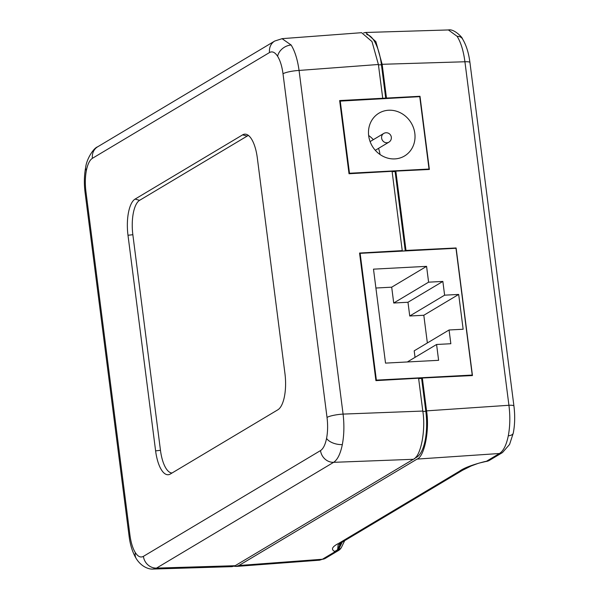 <?xml version="1.0" encoding="UTF-8"?>
<svg xmlns="http://www.w3.org/2000/svg" width="599" height="599" viewBox="0 0 599 599"><rect width="100%" height="100%" fill="white"/><g stroke="black" fill="none" stroke-linecap="round" stroke-linejoin="round"><path stroke-width="0.9" d="M388.639 110.238A24.941 22.665 59.2 0 0 378.965 113.159A24.941 22.665 59.2 0 0 369.942 141.147A24.941 22.665 59.2 0 0 394.868 158.9A24.941 22.665 59.2 0 0 404.542 155.98A24.941 22.665 59.2 0 0 413.557 127.984A24.941 22.665 59.2 0 0 388.639 110.238M282.032 38.658L291.136 45.015C294.91 51.155 297.553 59.63 299.066 70.435L343.085 414.096C344.358 424.983 344.103 435.159 342.329 444.608C340.434 453.87 337.529 459.777 333.621 462.331A12.669 11.516 -120.8 0 1 320.517 450.575C323.243 448.816 325.257 444.757 326.567 438.393C327.788 431.894 327.938 424.901 327.024 417.413L283.005 73.759C282.002 66.324 280.205 60.499 277.614 56.276C274.978 52.263 272.283 51.012 269.528 52.532L92.418 158.308C89.693 160.068 87.679 164.126 86.376 170.49C85.155 176.99 85.006 183.983 85.912 191.47L129.938 535.132C130.941 542.559 132.731 548.392 135.329 552.607C137.965 556.628 140.653 557.871 143.408 556.359L320.517 450.575M457.134 36.337L448.404 29.95C453.967 28.572 462.653 37.632 462.458 38.823L462.458 38.823C466.224 45.015 468.71 52.907 469.93 62.483L513.927 405.987A8.109 1.468 -7.3 0 0 508.925 405.276L464.921 61.764C463.499 50.952 460.908 42.477 457.134 36.337A8.109 6.245 -32.4 0 1 462.458 38.823M338.128 544.955L337.649 549.53L338.607 549.657A8.109 6.918 98.5 0 1 335.433 551.477A8.109 7.368 -120.8 0 0 338.442 550.533L325.422 558.313L319.626 560.17L322.404 559.256L335.433 551.477L334.482 551.335C330.775 549.305 332.265 546.602 338.952 543.226L459.523 471.203C463.806 468.021 472.192 464.824 484.688 461.619A8.109 2.037 79.1 0 0 485.07 461.679L485.07 461.679C477.156 463.611 480.705 462.443 471.256 465.932L462.54 470.267A8.109 7.368 -120.8 0 1 459.523 471.203M484.688 461.619L486.44 461.282L499.461 453.503C503.459 450.95 506.41 445.042 508.304 435.78C510.078 426.331 510.288 416.163 508.925 405.276L426.548 410.862C429.7 430.045 424.496 456.565 417.084 459.089L238.904 565.508L322.404 559.256A8.109 7.368 -120.8 0 0 325.422 558.313M234.082 566.235L236.103 566.437L238.904 565.508M327.024 417.413A12.669 2.291 172.7 0 1 343.085 414.096L422.797 411.056L418.589 378.216L375.91 380.627L359.565 253.04L402.243 250.629L392.083 171.314L349.022 173.747L339.648 100.557L419.996 96.282L429.371 169.465L395.834 171.112L405.995 250.434L456.116 247.971L472.454 375.558L422.34 378.014L426.548 410.862M422.34 378.014L421.614 378.448L425.822 411.288A38.523 14.503 87 0 1 416.829 457.112L414.246 458.654M422.797 411.056C425.949 430.239 420.745 456.767 413.332 459.291L333.621 462.331L156.511 568.107L153.209 569.05M143.408 556.359A12.669 11.516 -120.8 0 0 156.511 568.107L235.152 565.711L413.332 459.291M235.152 565.711L232.098 566.647L153.419 569.043C148.904 569.604 141.364 566.699 136.355 558.785A12.669 9.756 -32.4 0 1 136.355 558.785L136.355 558.785A12.669 9.756 -32.4 0 1 135.329 552.607M379.983 154.475A24.941 22.665 59.2 0 0 378.523 148.372M373.327 139.672A24.941 22.665 59.2 0 0 368.647 135.494M366.738 34.57A38.523 14.503 87 0 1 381.428 64.737L385.734 98.363M469.93 62.483A8.109 1.468 -7.3 0 0 464.921 61.764L382.147 64.295L386.46 97.929M382.147 64.295L375.858 41.601L365.607 32.481L363.623 32.893M269.528 52.532A12.669 11.516 -120.8 0 1 274.754 41.032L282.234 38.643L361.601 32.69L371.994 41.571L378.396 64.49L299.066 70.435A12.669 2.291 172.7 0 0 283.005 73.759M382.709 98.124L378.396 64.49M395.834 171.112L395.108 171.546L405.268 250.869L405.995 250.434M395.108 171.546L392.135 171.703M402.243 250.629L401.517 251.063L405.268 250.869M421.614 378.448L418.641 378.605M155.613 450.875A30.414 11.448 -93 0 0 169.607 474.386A30.414 11.448 -93 0 0 170.311 474.034L277.854 409.798A30.414 11.448 -93 0 0 284.952 373.619L257.33 158.016A30.414 11.448 -93 0 0 246.354 134.341A30.414 11.448 -93 0 0 242.632 134.85L135.089 199.085A30.414 11.448 -93 0 0 127.991 235.265L155.613 450.875L160.465 450.321A28.894 10.879 -93 0 0 172.048 472.993M462.54 470.267L341.962 542.282A8.109 7.368 -120.8 0 1 338.952 543.226M486.44 461.282A8.109 2.022 79.2 0 0 486.822 461.342A8.109 8.109 0 0 0 489.45 460.339A8.109 7.368 59.2 0 1 486.44 461.282M340.809 542.994A512.167 192.781 -93 0 0 337.649 549.53A8.109 6.926 98.6 0 1 334.482 551.335M248.54 135.531A28.894 10.879 -93 0 0 247.132 136.1L139.589 200.336A28.894 10.879 -93 0 0 132.851 234.711L160.465 450.321M455.577 248.293L456.116 247.971M419.345 96.664L419.996 96.282M340.217 100.849L349.494 173.246L429.026 169.038L419.757 96.649L339.723 101.141M349.494 173.246L349 173.538M429.026 169.038L428.218 169.524M376.374 380.125L472.229 375.064L455.981 248.271L360.134 253.332L376.374 380.125L375.88 380.417M360.134 253.332L359.64 253.624M472.229 375.064L471.308 375.61M373.491 269.153L385.524 363.114L438.61 360.313L436.581 344.485L450.837 343.729L449.078 329.982L463.147 329.24L458.684 294.431L444.615 295.172L442.856 281.425L428.599 282.174L426.578 266.353L373.491 269.153M427.357 342.957L423.807 315.261L409.738 316.002L407.979 302.255L393.723 303.012L391.694 287.183L375.902 288.022M391.694 287.183L426.578 266.353M393.723 303.012L428.599 282.174M407.979 302.255L442.856 281.425M409.738 316.002L444.615 295.172M423.807 315.261L458.684 294.431M415.04 357.356L414.201 350.819L449.078 329.982M407.32 361.961L436.581 344.485M375.303 150.297L388.901 142.173A5.069 4.605 -120.8 0 1 386.939 142.764A5.069 4.605 -120.8 0 1 381.615 138.07A5.069 4.605 -120.8 0 1 383.704 133.472L370.1 141.596M129.938 535.132A12.669 2.291 172.7 0 0 129.092 536.12C130.185 545.03 132.604 552.585 136.355 558.785M342.329 444.608A12.669 6.522 -168.9 0 1 326.567 438.393M92.418 158.308A12.669 11.516 -120.8 0 1 97.644 146.815C93.279 148.2 86.488 159.476 85.664 167.435L85.664 167.435A12.669 6.522 11.1 0 0 86.376 170.49M97.644 146.815L274.754 41.032A12.669 11.516 -120.8 0 1 274.761 41.032M291.136 45.015A12.669 9.756 147.6 0 0 277.614 56.276M508.304 435.78A8.109 4.178 11.1 0 0 513.306 432.987L513.306 432.987C514.9 424.504 515.11 415.504 513.927 405.987M344.687 540.657L341.625 547.014A8.109 6.147 -154.9 0 1 338.607 549.657A512.647 192.96 87 0 1 342.254 542.11M381.428 64.737L378.448 64.894M422.842 411.446L425.822 411.288M416.829 457.112L415.788 457.172M513.306 432.987L509.577 444.436L502.471 452.567A8.109 7.368 59.2 0 1 499.461 453.503L417.084 459.089M85.912 191.47A12.669 2.291 172.7 0 0 85.073 192.459L129.092 536.12M132.851 234.711L127.991 235.265M139.589 200.336L135.089 199.085M247.132 136.1L242.632 134.85M388.901 142.173A5.069 5.069 0 0 0 386.033 132.761A5.069 5.069 0 0 0 383.704 133.472M448.404 29.95L365.607 32.481M319.626 560.177L236.103 566.437M485.07 461.679L486.822 461.342M341.962 542.282L337.956 545.127M502.471 452.567L489.45 460.339M338.442 550.533A8.109 8.109 0 0 0 341.625 547.014M85.664 167.435C84.174 175.365 83.98 183.706 85.073 192.459"/></g></svg>
